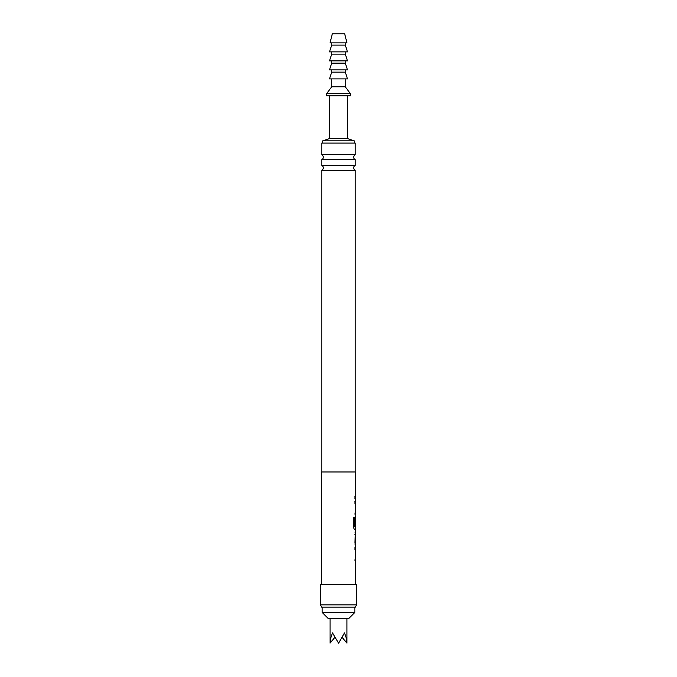 <?xml version="1.0" encoding="UTF-8"?>
<svg xmlns="http://www.w3.org/2000/svg" width="677" height="677" viewBox="0 0 677 677"><rect width="100%" height="100%" fill="white"/><g stroke="black" fill="none" stroke-linecap="round" stroke-linejoin="round"><path stroke-width="1.02" d="M355.4 496.343L354.96 496.343L355.4 496.343L355.391 471.962L321.609 471.962L321.609 584.581M355.281 496.343L354.85 496.343L355.281 496.343L355.281 498.712L354.841 498.712L355.4 498.712L355.281 501.462M355.281 514.004L354.951 525.75L355.391 516.763M354.435 517.313L354.435 526.672L354.435 517.313L353.496 517.313L353.496 527.248L354.384 529.456L355.391 529.456L355.391 532.139L354.96 532.139M354.96 534.5L355.391 534.5L355.391 542.463L354.96 542.463M354.96 544.833L355.391 544.833L355.281 547.583M355.281 560.124L355.391 584.581M355.391 560.201L354.951 560.201L355.34 557.84M355.34 549.876L355.391 557.84M355.391 549.876L354.951 549.876L354.951 547.507L355.391 547.507M355.391 544.833L354.951 542.624L355.391 532.139M354.435 526.672L355.391 526.833L355.34 518.87L355.323 525.75M355.391 514.08L354.951 514.08L355.34 511.719M355.34 503.756L355.391 511.719M355.391 503.756L354.951 503.756L354.951 501.386L355.391 501.386M354.951 498.712L354.951 496.343M355.391 534.5L355.391 542.463M356.517 584.581L320.483 584.581L320.483 604.857L356.517 604.857L356.517 584.581M356.517 604.857L355.467 607.108L321.533 607.108L320.483 604.857M356.424 593.881L356.517 598.713M320.483 598.713L320.602 594.304M355.222 471.962L355.222 170.376L321.778 170.376L321.778 471.962M321.778 170.376A2.818 2.818 0 0 0 321.778 165.374L355.222 165.374A2.818 2.818 0 0 0 355.222 170.376M355.222 165.374L355.222 159.67L321.778 159.67L321.778 165.374M355.222 159.67A2.818 2.818 0 0 1 355.222 154.678L355.222 143.092L321.778 143.092L321.778 154.678L355.222 154.678M321.778 159.67A2.818 2.818 0 0 0 321.778 154.678M347.513 95.795L347.513 138.59L354.266 140.841L354.266 143.092M329.487 95.795L329.487 138.59L322.734 140.841L322.734 143.092M322.167 607.108L322.167 612.457L354.833 612.457L354.833 607.108M354.833 612.457L348.917 618.372L328.083 618.372L322.167 612.457M345.262 78.896L345.262 86.783L350.322 93.544L350.322 95.795L326.678 95.795L326.678 93.544L331.738 86.783L331.738 78.896M338.5 78.896L329.487 78.896L331.738 72.143L345.262 72.143L347.513 78.896L338.5 78.896M345.262 86.783L331.738 86.783M350.322 93.544L326.678 93.544M347.513 138.59L329.487 138.59M354.266 140.841L322.734 140.841M338.5 69.892L329.487 69.892L331.738 63.13L345.262 63.13L347.513 69.892L338.5 69.892M338.5 60.879L329.487 60.879L331.738 54.126L345.262 54.126L347.513 60.879L338.5 60.879M338.5 51.867L329.487 51.867L331.738 45.114L345.262 45.114L347.513 51.867L338.5 51.867M338.5 42.863L330.054 42.863L332.305 33.85L344.695 33.85L346.946 42.863L338.5 42.863M342.274 637.531L346.946 643.15C346.886 640.281 346.065 636.862 344.475 632.902L338.576 643.15L332.525 632.902C330.935 636.862 330.114 640.281 330.054 643.15L334.726 637.531M330.054 643.15L330.054 618.372M354.85 498.712L355.281 498.712M354.841 501.386L355.281 501.386L355.281 503.756M355.281 511.719L355.281 514.08L354.841 514.08M354.384 526.833L355.23 526.833M355.281 526.833L355.281 529.456M354.85 534.5L355.281 534.5L355.281 544.765M355.281 532.198L355.281 534.5M355.281 547.507L355.281 549.876L354.841 549.876M355.281 557.84L355.281 560.201L354.841 560.201M331.738 69.892L331.738 72.143M331.738 60.879L331.738 63.13M331.738 51.867L331.738 54.126M331.738 42.863L331.738 45.114M345.262 42.863L345.262 45.114M345.262 51.867L345.262 54.126M345.262 60.879L345.262 63.13M345.262 69.892L345.262 72.143M346.946 643.15L346.946 618.372"/></g></svg>

